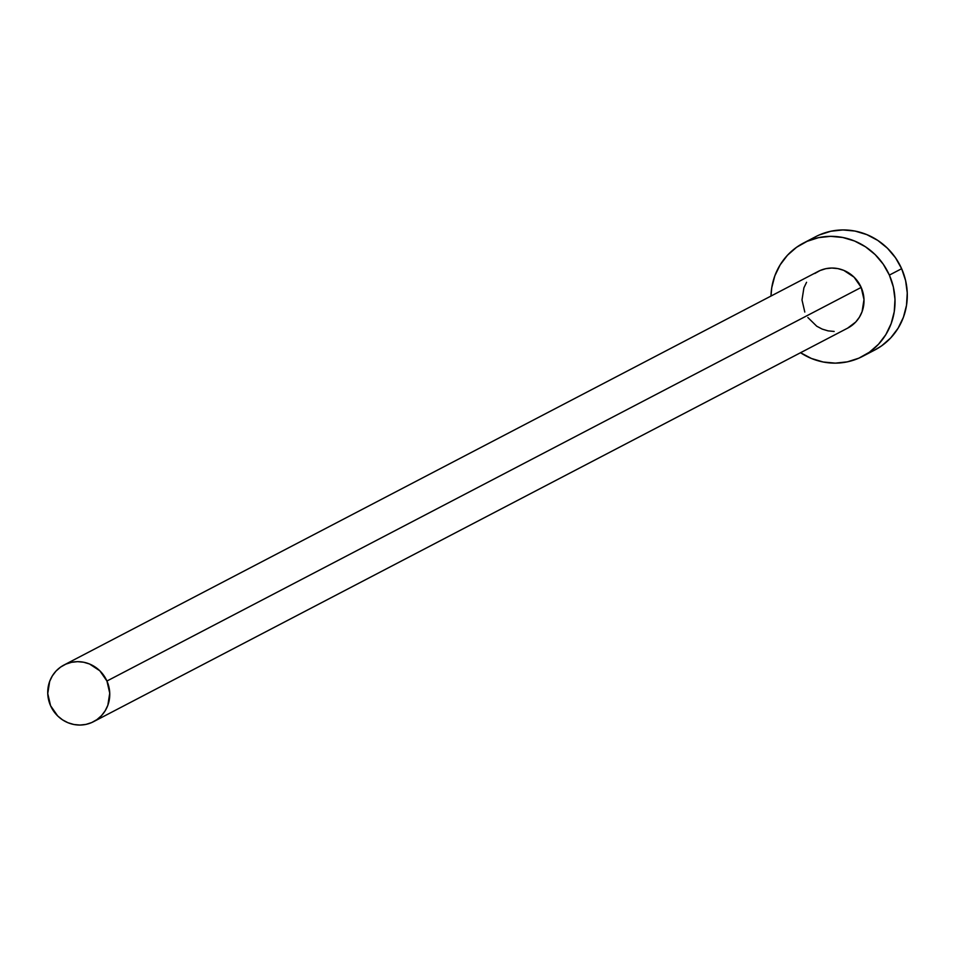 <?xml version="1.0" encoding="UTF-8"?>
<svg xmlns="http://www.w3.org/2000/svg" width="955" height="955" viewBox="0 0 955 955"><rect width="100%" height="100%" fill="white"/><g stroke="black" fill="none" stroke-linecap="round" stroke-linejoin="round"><path stroke-width="1.43" d="M814.794 273.5L820.047 270.54L825.8 268.689L831.817 268.045L837.893 268.606L843.778 270.372L854.08 277.177L861.183 287.419A31.957 30.763 -117.6 0 0 818.208 271.411L63.961 665.038A31.957 30.763 62.4 0 1 106.936 681.034L861.183 287.419L863.989 299.536L862.079 311.676L859.416 317.179L855.74 322.014L847.658 328.126M93.53 721.682L847.777 328.066A31.957 30.763 -117.6 0 0 861.183 287.419L106.936 681.034A31.957 30.763 62.4 0 1 93.53 721.682A31.957 30.763 62.4 0 1 50.555 705.685A31.957 30.763 62.4 0 1 63.961 665.038M862.556 356.394L874.828 349.996A63.901 61.514 -117.6 0 0 901.639 268.701A63.901 61.514 -117.6 0 0 815.689 236.685L803.43 243.083A63.901 61.514 62.4 0 1 889.368 275.1L901.639 268.701L889.368 275.1A63.901 61.514 62.4 0 1 862.556 356.394A63.901 61.514 62.4 0 1 800.541 352.717M800.493 352.682L811.428 358.471L823.198 362.005L835.339 363.139L847.383 361.838L858.879 358.161L869.384 352.228L878.481 344.277L885.834 334.62L891.158 323.626L894.25 311.7L894.99 299.321L893.343 286.966L889.368 275.1L883.244 264.177L875.174 254.615L865.493 246.796L854.558 241.006L842.788 237.485L830.647 236.339L818.602 237.64L807.106 241.329L796.601 247.261L787.505 255.2L780.151 264.869L774.827 275.864L771.736 287.777L770.983 296.062A63.901 61.514 62.4 0 1 803.43 243.083M834.169 331.445L828.092 330.872L822.207 329.105L816.74 326.216L807.87 317.526M804.802 312.058L801.997 299.954L803.907 287.801L806.569 282.298M874.589 350.115L881.644 345.829L890.752 337.879L898.106 328.222L903.43 317.215L906.51 305.302L907.25 292.922L905.603 280.567L901.639 268.701L895.504 257.778L887.434 248.216L877.752 240.397L866.818 234.608L855.059 231.074L842.919 229.94L830.862 231.241L819.366 234.93M50.555 705.685L57.658 715.916L62.493 719.831L67.96 722.72L73.845 724.487L79.922 725.06L85.938 724.403L91.692 722.565L96.944 719.604L101.493 715.629L105.169 710.795L107.831 705.303L109.741 693.151L106.936 681.034L99.833 670.792L89.531 663.988L83.646 662.233L77.582 661.66L71.553 662.304L65.799 664.155L60.547 667.115L55.999 671.09L52.322 675.925L49.66 681.416L47.75 693.569L50.555 705.685"/></g></svg>
